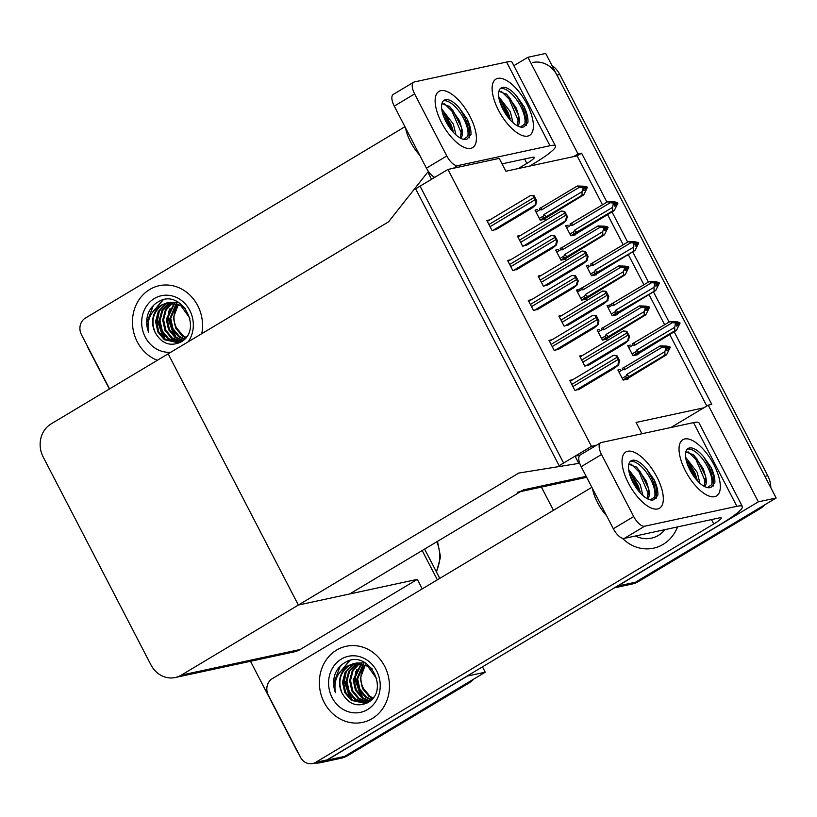 <?xml version="1.0" encoding="UTF-8"?>
<svg xmlns="http://www.w3.org/2000/svg" width="817" height="817" viewBox="0 0 817 817"><rect width="100%" height="100%" fill="white"/><g stroke="black" fill="none" stroke-linecap="round" stroke-linejoin="round"><path stroke-width="1.23" d="M641.958 433.745L636.096 422.44L703.774 407.836L708.227 405.171L711.791 404.405L674.148 331.784M517.447 492.263A24.581 22.018 -102.2 0 0 523.483 489.873L349.645 593.969L298.358 605.04L518.764 473.053L578.793 463.392L575.056 456.182L563.597 463.035L420.071 186.143L431.519 179.28L427.781 172.07L388.545 221.846L51.062 423.931A24.581 22.018 -102.2 0 0 43.189 456.999L150.971 664.926A24.581 22.018 -102.2 0 0 175.246 677.528A24.581 22.018 -102.2 0 0 181.282 675.138L298.358 605.04L168.139 353.822L298.358 605.04L417.324 579.365L422.246 588.873M670.951 427.495L703.774 407.836M606.96 202.167L581.571 153.188L578.017 153.953L573.554 156.619L505.886 171.223L499.228 158.386L447.941 169.446L415.618 188.809L559.145 465.7L591.467 446.348L447.941 169.446M513.852 65.687L527.905 57.282L545.705 53.442L776.15 498.002L635.534 582.204A24.581 22.018 77.8 0 1 629.498 584.594A24.581 22.018 77.8 0 0 635.534 582.204L757.063 509.43L759.912 508.817L638.383 581.592A24.581 22.018 77.8 0 1 632.348 583.981L614.394 587.852M553.446 510.308L541.416 487.095M708.227 405.171L758.339 501.842L617.723 586.044A24.581 22.018 77.8 0 1 615.446 587.219M758.339 501.842L776.15 498.002M669.113 322.072L653.437 291.812M648.402 282.1L632.715 251.84M627.681 242.128L611.994 211.879M527.905 57.282L578.017 153.953M520.643 491.579L585.115 477.659A24.581 22.018 -102.2 0 0 586.647 477.271M602.507 204.832L577.119 155.853L573.554 156.619M577.119 155.853L581.571 153.188M706.797 406.029L669.695 334.449M664.66 324.737L648.974 294.477M643.939 284.765L628.263 254.516M623.228 244.804L607.542 214.544M599.658 329.465L597.166 330.007L602.395 340.107L607.388 339.035L607.102 338.493M578.947 289.504L576.445 290.045L581.684 300.145L586.667 299.063L586.392 298.532M558.225 249.532L555.723 250.073L560.962 260.174L565.946 259.091L565.67 258.56M537.504 209.56L535.012 210.102L540.241 220.202L545.235 219.13L544.949 218.588M572.788 379.711L569.725 380.365L574.964 390.465L579.733 388.984M552.067 339.739L549.004 340.403L554.243 350.503L559.012 349.012M531.356 299.768L528.293 300.431L533.521 310.531L538.301 309.04M510.635 259.806L507.571 260.46L512.81 270.56L517.58 269.079M489.914 219.834L486.85 220.498L492.089 230.598L496.859 229.107M620.379 369.437L617.877 369.978L623.116 380.079L628.099 379.006L627.824 378.465M609.533 305.119L607.031 305.66L612.27 315.76L617.254 314.688L616.978 314.147M588.812 265.147L586.32 265.688L591.549 275.789L596.543 274.716L596.257 274.175M568.101 225.186L565.599 225.717L570.838 235.827L575.822 234.745L575.546 234.213M582.664 355.354L579.6 356.018L584.829 366.118L589.608 364.627M561.943 315.393L558.879 316.046L564.118 326.146L568.887 324.666M541.222 275.421L538.158 276.085L543.397 286.185L548.166 284.694M520.511 235.449L517.447 236.113L522.676 246.213L527.455 244.722M630.254 345.091L627.752 345.632L632.991 355.732L637.975 354.649L637.699 354.118M591.467 446.348L596.43 445.275M427.781 172.07L428.721 171.866M578.793 463.392L579.662 463.198M575.056 456.182L580.039 455.1M473.809 679.039A24.581 22.018 77.8 0 1 468.999 683.012L466.15 683.625L344.621 756.399A24.581 22.018 77.8 0 1 338.585 758.789A24.581 22.018 77.8 0 0 344.621 756.399L485.237 672.197L467.426 676.037L326.81 760.239A24.581 22.018 77.8 0 1 320.775 762.629A24.581 22.018 77.8 0 1 315.137 763.027M298.276 752.978A24.581 22.018 77.8 0 1 296.5 750.026L250.502 661.29M422.175 550.535L437.361 579.825L422.175 550.535M482.469 666.846L485.237 672.197M109.366 389.015L88.502 348.757A24.581 22.018 77.8 0 1 87.113 345.581M175.246 677.528L294.212 651.854A24.581 22.018 -102.2 0 0 300.237 649.474L417.324 579.365M532.653 62.48A24.581 22.018 77.8 0 1 556.928 75.082L764.926 476.362L767.776 475.739A24.581 22.018 77.8 0 1 770.829 487.729M551.894 65.37A24.581 22.018 77.8 0 1 559.778 74.47L767.776 475.739M764.722 504.845A24.581 22.018 77.8 0 1 759.912 508.817M468.999 683.012L347.47 755.786A24.581 22.018 77.8 0 1 341.435 758.176L320.775 762.629M424.595 549.085L439.781 578.375M675.322 322.725L676.088 322.255L674.668 322.572L677.222 323.695L676.466 326.034L677.885 325.728L678.651 323.379L680.071 323.072L676.456 330.405L674.822 330.752L637.301 352.995C635.81 353.557 635.381 353.097 636.024 351.586L632.072 353.955M678.651 323.379L680.071 323.072M636.137 355.048L676.456 330.405M679.009 323.134L679.764 322.48L676.609 321.735L670.032 321.52L632.174 343.937L632.736 345.244L634.298 345.438L672.34 322.664L676.915 323.103M675.496 323.409L674.73 327.28L636.698 350.054L636.024 351.586M674.822 330.752L674.73 327.28M675.802 324.002L677.222 323.695M639.211 352.076A5.576 2.369 -120.9 0 1 636.698 350.054M634.421 342.844A5.576 2.369 59.1 0 0 634.298 345.438M679.764 322.48L676.088 322.255M672.34 322.664L670.032 321.52M677.211 323.665L678.345 322.797M677.089 324.124L678.57 323.236M679.846 322.633L678.427 322.94M618.908 371.96L622.86 369.59L624.433 369.784L662.464 347.011L660.156 345.867L666.733 346.091L669.899 346.837L669.133 347.491M669.971 346.99L664.793 346.919L667.05 347.45L665.62 347.756L665.926 348.348L668.551 347.296M669.899 346.837L668.469 347.143M667.05 347.45L666.59 350.381L668.01 350.074L668.704 347.582L670.206 347.429L666.58 354.752L664.946 355.109L629.335 376.423A5.576 2.369 -120.9 0 1 626.823 374.4L626.149 375.943L622.197 378.312M668.776 347.736L670.206 347.429M668.704 347.582L667.213 348.471M665.447 347.072L666.223 346.612M622.86 369.59L622.299 368.283L624.556 367.19A5.576 2.369 -120.9 0 0 624.433 369.784M660.156 345.867L624.556 367.19M662.464 347.011L665.62 347.756M629.335 376.423L627.425 377.342C625.934 377.914 625.505 377.444 626.149 375.943M664.946 355.109L664.854 351.627L626.823 374.4M665.926 348.348L664.854 351.627M626.261 379.394L666.58 354.752M654.601 282.753L655.377 282.294L653.947 282.6L656.511 283.724L655.745 286.062L657.164 285.756L657.93 283.417L659.36 283.111L655.734 290.433L616.58 313.023C615.089 313.595 614.66 313.125 615.303 311.624L611.351 313.983M657.93 283.417L659.36 283.111M615.415 315.076L655.734 290.433M658.288 283.172L659.053 282.519L655.888 281.773L649.311 281.548L611.453 303.965L612.015 305.272L613.587 305.466L651.619 282.692L656.204 283.131M654.774 283.438L654.009 287.308L615.977 310.082L615.303 311.624M654.1 290.791L654.009 287.308M655.081 284.03L657.705 282.978L655.377 282.294M618.489 312.104A5.576 2.369 -120.9 0 1 615.977 310.082M613.71 302.872A5.576 2.369 59.1 0 0 613.587 305.466M659.053 282.519L657.624 282.825M651.619 282.692L649.311 281.548M656.368 284.153L657.859 283.264M659.125 282.672L657.705 282.978M633.88 242.782L634.656 242.322L633.226 242.629L635.789 243.752L635.023 246.091L636.453 245.784L637.219 243.446L638.639 243.139L635.013 250.462L595.859 273.052C594.367 273.624 593.949 273.154 594.592 271.652L590.63 274.022M637.219 243.446L638.639 243.139M594.705 275.115L635.013 250.462M637.577 243.2L638.332 242.547L635.177 241.801L628.59 241.587L590.742 264.003L591.294 265.3L592.866 265.494L630.898 242.72L635.483 243.16M634.063 243.466L633.298 247.337L595.256 270.11L594.592 271.652M633.379 250.819L633.298 247.337M634.37 244.058L635.789 243.752M597.778 272.143A5.576 2.369 -120.9 0 1 595.256 270.11M592.989 262.9A5.576 2.369 59.1 0 0 592.866 265.494M638.332 242.547L634.656 242.322M630.898 242.72L628.59 241.587M635.779 243.732L636.913 242.853M635.646 244.181L637.137 243.292M638.414 242.7L636.984 243.006M613.169 202.81L613.935 202.35L612.515 202.657L615.068 203.78L614.313 206.119L615.732 205.813L616.498 203.474L617.918 203.167L614.302 210.5L612.668 210.847L575.148 233.08C573.657 233.652 573.228 233.192 573.871 231.681L569.919 234.05M616.498 203.474L617.918 203.167M573.983 235.143L614.302 210.5M616.855 203.229L617.611 202.575L614.455 201.83L607.879 201.615L570.021 224.032L570.583 225.329L572.145 225.533L610.187 202.759L614.762 203.188M613.342 203.504L612.576 207.375L574.545 230.149L573.871 231.681M612.668 210.847L612.576 207.375M613.649 204.097L615.068 203.78M577.057 232.171A5.576 2.369 -120.9 0 1 574.545 230.149M572.268 222.939A5.576 2.369 59.1 0 0 572.145 225.533M617.611 202.575L613.935 202.35M610.187 202.759L607.879 201.615M615.058 203.76L616.192 202.882M614.935 204.219L616.416 203.321M617.693 202.728L616.273 203.035M598.187 331.988L602.139 329.619L603.712 329.813L641.743 307.039L639.435 305.905L646.022 306.12L649.178 306.865L648.422 307.519M649.26 307.018L644.072 306.947L646.329 307.478L644.909 307.784L645.216 308.377L646.635 308.07L645.869 310.409L647.299 310.103L647.983 307.611L649.484 307.458L645.859 314.78L644.225 315.137L608.624 336.461A5.576 2.369 -120.9 0 1 606.102 334.429L605.438 335.971L601.475 338.34M646.625 308.05L647.83 307.325M649.178 306.865L647.758 307.172M648.065 307.764L649.484 307.458M647.983 307.611L646.492 308.499M644.725 307.1L645.501 306.641M602.139 329.619L601.588 328.322L603.834 327.219A5.576 2.369 -120.9 0 0 603.712 329.813M639.435 305.905L603.834 327.219M641.743 307.039L644.909 307.784M646.329 307.478L646.635 308.07M608.624 336.461L606.704 337.37C605.213 337.942 604.794 337.472 605.438 335.971M644.225 315.137L644.143 311.655L606.102 334.429M645.216 308.377L644.143 311.655M605.55 339.433L645.859 314.78M577.466 292.016L581.428 289.657L582.991 289.851L621.032 267.077L618.724 265.933L625.301 266.148L628.457 266.893L627.701 267.547M628.539 267.047L624.78 266.669L623.361 266.975L625.608 267.516L624.188 267.823L624.494 268.415L627.119 267.353M628.457 266.893L627.037 267.2M625.608 267.516L625.158 270.447L626.578 270.131L627.262 267.649L628.763 267.486L625.148 274.818L623.514 275.166L587.903 296.489A5.576 2.369 -120.9 0 1 585.391 294.467L584.717 295.999L580.764 298.368M627.344 267.792L628.763 267.486M627.262 267.649L625.781 268.538M624.014 267.139L624.78 266.669M581.428 289.657L580.867 288.35L583.113 287.257A5.576 2.369 -120.9 0 0 582.991 289.851M618.724 265.933L583.113 287.257M621.032 267.077L624.188 267.823M587.903 296.489L585.993 297.398C584.502 297.97 584.073 297.511 584.717 295.999M623.514 275.166L623.422 271.693L585.391 294.467M624.494 268.415L623.422 271.693M584.829 299.461L625.148 274.818M556.755 252.055L560.707 249.685L562.28 249.879L600.311 227.106L598.003 225.962L604.58 226.186L607.746 226.932L606.98 227.586M607.817 227.075L602.64 227.014L604.897 227.545L603.467 227.851L603.773 228.443L605.203 228.137L604.437 230.476L605.857 230.169L606.551 227.677L608.052 227.524L604.427 234.847L602.793 235.204L567.182 256.518A5.576 2.369 -120.9 0 1 564.67 254.495L563.996 256.027L560.043 258.397M605.193 228.106L606.398 227.392M607.746 226.932L606.316 227.238M606.622 227.831L608.052 227.524M606.551 227.677L605.06 228.566M603.293 227.167L604.069 226.707M560.707 249.685L560.145 248.378L562.402 247.285A5.576 2.369 -120.9 0 0 562.28 249.879M598.003 225.962L562.402 247.285M600.311 227.106L603.467 227.851M604.897 227.545L605.203 228.137M567.182 256.518L565.272 257.437C563.781 258.009 563.352 257.539 563.996 256.027M602.793 235.204L602.701 231.722L564.67 254.495M603.773 228.443L602.701 231.722M564.108 259.489L604.427 234.847M536.034 212.083L539.986 209.714L541.559 209.908L579.59 187.134L577.282 186L583.869 186.215L587.025 186.96L586.269 187.614M587.106 187.113L581.918 187.042L584.175 187.573L582.756 187.879L583.062 188.472L585.677 187.42M587.025 186.96L585.605 187.267M584.175 187.573L583.716 190.504L585.146 190.198L585.83 187.706L587.331 187.553L583.706 194.875L582.072 195.232L546.471 216.556A5.576 2.369 -120.9 0 1 543.948 214.524L543.285 216.066L539.322 218.435M585.912 187.859L587.331 187.553M585.83 187.706L584.339 188.594M582.572 187.195L583.348 186.736M539.986 209.714L539.434 208.417L541.681 207.314A5.576 2.369 -120.9 0 0 541.559 209.908M577.282 186L541.681 207.314M579.59 187.134L582.756 187.879M546.471 216.556L544.551 217.465C543.06 218.037 542.641 217.567 543.285 216.066M582.072 195.232L581.99 191.75L543.948 214.524M583.062 188.472L581.99 191.75M543.397 219.528L583.706 194.875M623.483 330.967L626.853 331.334L629.56 336.543L628.344 340.342C627.681 340.372 627.844 339.157 628.835 336.706A4.095 1.746 59.1 0 1 627.875 335.215L626.751 333.05A4.095 1.746 59.1 0 1 626.128 331.488L623.3 331.018L580.06 356.917M588.403 365.352L624.831 343.538L628.702 340.27M629.56 336.543L628.835 336.706M626.853 331.334L626.128 331.488M613.608 355.313L616.978 355.681L619.684 360.9L618.469 364.688C617.805 364.719 617.969 363.514 618.959 361.053A4.095 1.746 59.1 0 1 617.999 359.562L616.886 357.397A4.095 1.746 59.1 0 1 616.263 355.834L613.434 355.375L570.184 381.263M578.538 389.699L614.956 367.885L618.826 364.617M619.684 360.9L618.959 361.053M616.978 355.681L616.263 355.834M441.527 122.601A32.782 13.95 -120.9 0 1 435.287 98.071A32.782 13.95 -120.9 0 1 448.87 92.392A32.782 13.95 -120.9 0 1 470.02 116.453A32.782 13.95 -120.9 0 1 465.016 147.714A32.782 13.95 -120.9 0 1 441.527 122.601A32.782 13.95 -120.9 0 1 438.933 91.402A32.782 13.95 -120.9 0 1 470.02 116.453A32.782 13.95 -120.9 0 1 472.614 147.652A32.782 13.95 -120.9 0 1 441.527 122.601M498.523 110.305A32.782 13.95 -120.9 0 1 492.273 85.775A32.782 13.95 -120.9 0 1 505.866 80.097A32.782 13.95 -120.9 0 1 527.016 104.157A32.782 13.95 -120.9 0 1 522.002 135.418A32.782 13.95 -120.9 0 1 498.523 110.305A32.782 13.95 -120.9 0 1 495.929 79.106A32.782 13.95 -120.9 0 1 527.016 104.157A32.782 13.95 -120.9 0 1 529.61 135.356A32.782 13.95 -120.9 0 1 498.523 110.305M201.758 333.693A38.93 34.865 -102.2 0 0 159.295 285.695A38.93 34.865 -102.2 0 0 149.736 289.473A38.93 34.865 -102.2 0 0 132.691 326.575A38.93 34.865 -102.2 0 0 157.344 360.287A38.93 34.865 77.8 0 1 132.691 326.575A38.93 34.865 77.8 0 1 149.736 289.473A38.93 34.865 77.8 0 1 159.295 285.695A38.93 34.865 77.8 0 1 201.758 333.693M109.56 388.902L81.434 334.633A12.296 11.009 -102.2 0 1 85.366 318.089L404.946 126.727M529.62 166.106L533.174 163.972A49.173 6.352 152.6 0 0 555.458 145.957A49.173 6.352 152.6 0 0 549.984 145.722L457.734 165.626L453.282 168.302M549.984 145.722L506.601 62.041L414.352 81.945A12.296 5.229 59.1 0 0 413.647 82.221A12.296 5.229 59.1 0 0 414.617 93.914L394.264 106.108A12.296 5.229 -120.9 0 1 393.283 94.404L413.647 82.221M434.726 177.36A12.296 5.229 -120.9 0 1 426.423 168.159L446.787 155.965L414.617 93.914M446.787 155.965A12.296 5.229 59.1 0 0 457.734 165.626M426.423 168.159L394.264 106.108M502.067 163.86L532.47 157.303A16.391 2.114 -27.4 0 1 534.298 157.385A16.391 2.114 -27.4 0 1 526.873 163.39L518.223 168.568M506.601 62.041A49.173 6.352 -27.4 0 1 512.085 62.266L555.458 145.957M628.436 483.184A32.782 13.95 -120.9 0 1 622.197 458.664A32.782 13.95 -120.9 0 1 635.779 452.986A32.782 13.95 -120.9 0 1 656.929 477.036A32.782 13.95 -120.9 0 1 651.925 508.307A32.782 13.95 -120.9 0 1 628.436 483.184A32.782 13.95 -120.9 0 1 625.842 451.995A32.782 13.95 -120.9 0 1 656.929 477.036A32.782 13.95 -120.9 0 1 659.523 508.235A32.782 13.95 -120.9 0 1 628.436 483.184M685.432 470.888A32.782 13.95 -120.9 0 1 679.193 446.368A32.782 13.95 -120.9 0 1 692.775 440.69A32.782 13.95 -120.9 0 1 713.925 464.74A32.782 13.95 -120.9 0 1 708.911 496.011A32.782 13.95 -120.9 0 1 685.432 470.888A32.782 13.95 -120.9 0 1 682.838 439.689A32.782 13.95 -120.9 0 1 713.925 464.74A32.782 13.95 -120.9 0 1 716.519 495.939A32.782 13.95 -120.9 0 1 685.432 470.888M372.174 718.592A38.93 34.865 -102.2 0 0 386.921 671.462A38.93 34.865 -102.2 0 0 346.204 646.278A38.93 34.865 -102.2 0 0 336.655 650.056A38.93 34.865 -102.2 0 0 321.908 697.197A38.93 34.865 -102.2 0 0 362.625 722.381A38.93 34.865 -102.2 0 0 372.174 718.592A38.93 34.865 77.8 0 1 362.625 722.381A38.93 34.865 77.8 0 1 321.908 697.197A38.93 34.865 77.8 0 1 336.655 650.056A38.93 34.865 77.8 0 1 346.204 646.278A38.93 34.865 77.8 0 1 386.921 671.462A38.93 34.865 77.8 0 1 372.174 718.592M663.087 544.398A38.93 34.865 -102.2 0 0 677.579 526.904A38.93 34.865 77.8 0 1 663.087 544.398A38.93 34.865 77.8 0 1 653.539 548.187A38.93 34.865 -102.2 0 0 663.087 544.398M312.635 763.558A12.296 11.009 -102.2 0 0 315.658 762.363L327.055 759.912A12.296 11.009 77.8 0 1 324.043 761.107L312.635 763.558A12.296 11.009 -102.2 0 1 300.503 757.257L268.344 695.216A12.296 11.009 -102.2 0 1 272.275 678.682L591.855 487.31M327.055 759.912L720.094 524.565A49.173 6.352 152.6 0 0 742.367 506.54A49.173 6.352 152.6 0 0 736.893 506.315L644.644 526.219L624.28 538.413L719.379 517.886A16.391 2.114 -27.4 0 1 721.207 517.968A16.391 2.114 -27.4 0 1 713.782 523.973L315.658 762.363M736.893 506.315L693.51 422.624L601.261 442.528A12.296 5.229 59.1 0 0 600.556 442.804A12.296 5.229 59.1 0 0 601.526 454.497L581.173 466.691A12.296 5.229 -120.9 0 1 580.193 454.998L600.556 442.804M624.28 538.413A12.296 5.229 -120.9 0 1 613.332 528.742L633.696 516.548L601.526 454.497M633.696 516.548A12.296 5.229 59.1 0 0 644.644 526.219M613.332 528.742L581.173 466.691M622.37 538.24A38.93 34.865 -102.2 0 0 653.539 548.187A38.93 34.865 77.8 0 1 622.37 538.24M693.51 422.624A49.173 6.352 -27.4 0 1 698.995 422.859L742.367 506.54M602.762 290.995L606.132 291.363L608.839 296.581L607.623 300.37C606.96 300.401 607.123 299.196 608.114 296.734A4.095 1.746 59.1 0 1 607.154 295.243L606.04 293.078A4.095 1.746 59.1 0 1 605.407 291.516L602.589 291.056L559.339 316.945M567.692 325.38L604.11 303.567L607.981 300.299M608.839 296.581L608.114 296.734M606.132 291.363L605.407 291.516M582.051 251.023L585.421 251.391L588.117 256.609L586.912 260.409C586.238 260.439 586.402 259.224 587.392 256.763A4.095 1.746 59.1 0 1 586.443 255.272L585.319 253.117A4.095 1.746 59.1 0 1 584.696 251.554L581.867 251.085L538.628 276.973M546.971 285.409L583.399 263.595L587.26 260.327M588.117 256.609L587.392 256.763M585.421 251.391L584.696 251.554M561.33 211.052L564.7 211.429L567.396 216.638L566.191 220.437C565.527 220.467 565.681 219.252 566.681 216.791A4.095 1.746 59.1 0 1 565.721 215.31L564.598 213.145A4.095 1.746 59.1 0 1 563.975 211.583L561.146 211.113L517.907 237.012M526.25 245.437L562.678 223.633L566.549 220.355M567.396 216.638L566.681 216.791M564.7 211.429L563.975 211.583M592.897 315.342L596.267 315.709L598.963 320.928L597.758 324.727C597.084 324.757 597.247 323.542 598.238 321.081A4.095 1.746 59.1 0 1 597.288 319.59L596.165 317.435A4.095 1.746 59.1 0 1 595.542 315.873L592.713 315.403L549.473 341.292M557.817 349.727L594.245 327.923L598.105 324.645M598.963 320.928L598.238 321.081M596.267 315.709L595.542 315.873M572.176 275.38L575.546 275.748L578.252 280.956L577.037 284.755C576.373 284.786 576.526 283.57 577.527 281.119A4.095 1.746 59.1 0 1 576.567 279.628L575.444 277.463A4.095 1.746 59.1 0 1 574.821 275.901L571.992 275.431L528.752 301.33M537.096 309.755L573.524 287.952L577.394 284.673M578.252 280.956L577.527 281.119M575.546 275.748L574.821 275.901M551.455 235.408L554.825 235.776L557.531 240.995L556.316 244.783C555.652 244.814 555.815 243.599 556.806 241.148A4.095 1.746 59.1 0 1 555.846 239.657L554.733 237.492A4.095 1.746 59.1 0 1 554.1 235.929L551.281 235.459L508.031 261.358M516.385 269.794L552.803 247.98L556.673 244.712M557.531 240.995L556.806 241.148M554.825 235.776L554.1 235.929M530.744 195.437L534.114 195.804L536.81 201.023L535.605 204.812C534.931 204.853 535.094 203.637 536.085 201.176A4.095 1.746 59.1 0 1 535.135 199.685L534.012 197.52A4.095 1.746 59.1 0 1 533.389 195.968L530.56 195.498L487.32 221.387M495.664 229.822L532.092 208.008L535.952 204.74M536.81 201.023L536.085 201.176M534.114 195.804L533.389 195.968M499.35 100.052L501.985 103.238L510.216 118.792L508.307 112.981L503.68 104.658L499.269 99.705M512.984 122.642L510.329 111.776L498.717 96.672M500.31 88.604A22.539 9.59 -120.9 0 1 520.654 106.261A22.539 9.59 -120.9 0 1 524.769 124.092C526.107 119.211 525.168 113.012 521.951 105.485L516.865 96.386L524.197 106.864C526.955 112.828 528.201 117.965 527.945 122.264L524.279 126.604A22.539 9.59 -120.9 0 1 502.966 109.345A22.539 9.59 -120.9 0 1 501.189 87.899A22.539 9.59 -120.9 0 1 516.865 96.386M498.911 91.3L506.806 94.374L516.385 108.232L518.703 115.912A18.525 7.884 -120.9 0 1 517.58 125.92M520.46 127.013L524.769 124.092M517.294 125.767L518.703 115.912M508.572 117.954L500.167 102.789M518.866 122.009L509.062 99L501.087 91.116M526.209 125.573L526.822 116.239L524.197 106.864M518.632 115.503L510.074 98.397L505.907 93.618M419.662 155.118A27.86 11.857 -120.9 0 1 410.583 141.954A27.86 11.857 -120.9 0 1 405.559 127.912M442.365 112.348L444.999 115.534L453.231 131.088L451.321 125.277L446.685 116.954L442.283 112M455.998 134.938L453.343 124.072L441.721 108.967M443.325 100.9A22.539 9.59 -120.9 0 1 463.668 118.557A22.539 9.59 -120.9 0 1 467.773 136.388C469.121 131.506 468.182 125.307 464.965 117.781L459.879 108.692L467.212 119.159C469.969 125.124 471.215 130.26 470.96 134.56L467.283 138.9A22.539 9.59 -120.9 0 1 445.98 121.641A22.539 9.59 -120.9 0 1 444.203 100.195A22.539 9.59 -120.9 0 1 459.879 108.692M441.926 103.596L449.81 106.68L459.399 120.528L461.717 128.208A18.525 7.884 -120.9 0 1 460.584 138.216M463.464 139.309L467.773 136.388M460.308 138.063L461.717 128.208M451.587 130.25L443.171 115.085M461.881 134.305L452.067 111.296L444.091 103.412M469.224 137.869L469.826 128.535L467.212 119.159M461.646 127.799L453.078 110.693L448.911 105.914M697.442 480.815L695.216 473.574L690.59 465.241L686.178 460.288M699.893 483.225L697.238 472.359L685.626 457.254M687.22 449.187A22.539 9.59 -120.9 0 1 707.563 466.844A22.539 9.59 -120.9 0 1 711.678 484.675C713.016 479.793 712.077 473.594 708.86 466.068L703.774 456.979L711.117 467.447C713.864 473.421 715.12 478.548 714.855 482.847L711.188 487.187A22.539 9.59 -120.9 0 1 689.885 469.928A22.539 9.59 -120.9 0 1 688.098 448.482A22.539 9.59 -120.9 0 1 703.774 456.979M685.82 451.883L693.715 454.967L703.294 468.815L705.612 476.495A18.525 7.884 -120.9 0 1 704.489 486.503M707.369 487.596L711.678 484.675M704.203 486.35L705.612 476.495M695.481 478.548L687.077 463.372M705.776 482.592L695.972 459.583L687.996 451.709M713.118 486.156L713.731 476.822L711.117 467.447M697.422 480.794L688.894 463.821L686.26 460.635M705.541 476.086L696.983 458.98L692.816 454.201M606.571 515.701A27.86 11.857 -120.9 0 1 597.493 502.537A27.86 11.857 -120.9 0 1 592.468 488.495M629.274 472.931L631.909 476.117L640.14 491.681L638.23 485.87L633.604 477.537L629.192 472.583M642.908 495.531L640.252 484.655L628.63 469.55M630.234 461.482A22.539 9.59 -120.9 0 1 650.577 479.14A22.539 9.59 -120.9 0 1 654.683 496.971C656.031 492.1 655.091 485.89 651.874 478.364L646.788 469.275L654.121 479.742C656.878 485.717 658.124 490.843 657.869 495.143L654.192 499.493A22.539 9.59 -120.9 0 1 632.889 482.224A22.539 9.59 -120.9 0 1 631.112 460.778A22.539 9.59 -120.9 0 1 646.788 469.275M628.835 464.179L636.729 467.263L646.308 481.111L648.627 488.791A18.525 7.884 -120.9 0 1 647.493 498.799M650.383 499.892L654.683 496.971M647.217 498.646L648.627 488.791M638.496 490.843L630.081 475.678M648.79 494.888L638.976 471.879L631.01 464.005M656.133 498.452L656.735 489.117L654.121 479.742M648.555 488.392L639.987 471.276L635.82 466.497M170.855 352.198A28.687 25.695 77.8 0 1 143.077 331.773A28.687 25.695 77.8 0 1 154.413 298.491A28.687 25.695 77.8 0 1 186.715 305.64A28.687 25.695 77.8 0 1 188.247 341.782M189.901 318.242L180.761 305.578L166.903 302.913L161.715 304.935C150.982 310.419 146.57 319.467 148.5 332.09C146.131 325.564 146.09 319.151 148.398 312.86C150.573 307.989 153.851 304.332 158.243 301.871C181.078 287.196 204.26 330.058 180.445 342.272C169.926 346.745 161.5 343.487 155.159 332.499C150.716 320.918 153.198 311.665 162.603 304.741L167.352 302.821M168.71 302.617L165.279 304.169L158.284 311.41L155.587 321.561L157.834 331.927L164.34 339.729L177.33 342.578L183.314 340.291M185.398 308.499L181.65 305.384L166.903 302.913M177.33 342.578L182.191 340.628L186.633 336.645M169.17 302.576L166.168 303.975L159.172 311.216L156.476 321.367L158.723 331.733L165.228 339.535L177.779 342.476M178.29 302.229L169.15 302.484M171.019 302.525L162.736 310.45L160.04 320.601L162.287 330.956L168.792 338.769L179.526 341.935M170.549 302.515L168.843 303.403L161.837 310.644L159.141 320.795L161.388 331.151L167.904 338.963L179.086 342.088M172.438 302.607L165.402 309.878L162.706 320.029L164.952 330.385L171.458 338.187L180.802 341.383M179.975 341.894L181.333 341.71M179.546 342.037L181.425 341.69M172.918 302.668L166.178 309.898L163.594 319.835L165.841 330.191L172.356 338.003L181.221 341.179M181.272 341.394L181.895 341.373M174.858 303.025L167.158 319.069L169.405 329.425L175.91 337.227L182.875 340.189M174.368 302.913L166.27 319.263L168.516 329.619L175.022 337.421L182.467 340.454M176.86 303.628L170.722 318.293L172.969 328.659L179.474 336.461L184.479 338.943M176.349 303.454L169.834 318.487L172.081 328.853L178.586 336.655L184.08 339.28M186.01 337.401L183.039 335.695L176.533 327.883A20.486 18.352 77.8 0 1 178.494 304.312M178.392 304.261L173.388 317.721L175.635 328.077L182.15 335.889L185.633 337.819M161.715 304.935A20.486 18.352 -102.2 0 0 155.159 332.499M170.048 308.571L168.282 317.793L175.982 337.278M159.366 310.879L157.599 320.101L165.3 339.586M163.022 300.013L152.187 312.574M153.32 305.578L146.917 322.409L148.5 332.09M168.813 311.083L167.842 317.895L173.96 335.644M158.12 313.391L157.15 320.193L163.277 337.952M162.501 300.145L151.288 313.963M664.977 529.63A28.687 25.695 77.8 0 1 658.41 535.38A28.687 25.695 77.8 0 1 635.452 536.003M341.322 659.074A28.687 25.695 77.8 0 1 376.688 670.992A28.687 25.695 77.8 0 1 367.507 709.575A28.687 25.695 77.8 0 1 332.141 697.667A28.687 25.695 77.8 0 1 341.322 659.074M376.811 678.825L367.67 666.161L353.812 663.496L348.624 665.518C337.891 671.002 333.479 680.05 335.409 692.673C333.04 686.147 333.009 679.734 335.317 673.443C337.482 668.572 340.76 664.915 345.152 662.454C367.987 647.779 391.169 690.641 367.354 702.865C356.835 707.338 348.41 704.07 342.068 693.082C337.625 681.501 340.117 672.248 349.513 665.334L354.261 663.404M355.62 663.21L352.188 664.752L345.193 671.993L342.497 682.154L344.743 692.51L351.249 700.312L364.239 703.171L370.224 700.884M372.307 669.082L368.559 665.967L353.812 663.496M364.239 703.171L369.11 701.211L373.543 697.228M356.079 663.159L353.077 664.558L346.081 671.809L343.385 681.96L345.632 692.316L352.137 700.118L364.688 703.059M365.199 662.812L356.059 663.067M357.928 663.108L349.645 671.033L346.949 681.184L349.196 691.55L355.701 699.352L366.435 702.518M357.458 663.098L355.752 663.986L348.757 671.227L346.051 681.378L348.297 691.744L354.813 699.546L365.996 702.681M359.347 663.2L352.311 670.461L349.615 680.612L351.861 690.968L358.377 698.78L367.711 701.966M366.894 702.487L368.242 702.293M366.455 702.63L368.334 702.273M359.827 663.251L353.087 670.481L350.503 680.418L352.75 690.784L359.266 698.586L368.13 701.762M368.181 701.977L368.804 701.956M361.768 663.608L354.067 679.652L356.314 690.008L362.83 697.82L369.784 700.772M361.277 663.496L353.179 679.846L355.426 690.202L361.931 698.004L369.376 701.037M363.769 664.211L357.632 678.886L359.878 689.242L366.384 697.044L371.388 699.526M363.259 664.037L356.743 679.08L358.99 689.436L365.495 697.238L370.989 699.863M372.92 697.984L369.948 696.278L363.442 688.476A20.486 18.352 77.8 0 1 365.403 664.895M365.301 664.854L360.307 678.304L362.554 688.67L369.059 696.472L372.542 698.402M348.624 665.518A20.486 18.352 -102.2 0 0 342.068 693.082M356.958 669.154L355.191 678.376L362.891 697.861M346.275 671.462L344.508 680.684L352.209 700.169M349.931 660.596L339.096 673.157M340.229 666.172L333.826 682.992L335.409 692.673M355.722 671.666L354.752 678.478L360.869 696.227M345.029 673.974L344.059 680.786L350.187 698.535M349.41 660.728L338.197 674.546M523.483 489.873L586.177 476.352M617.723 586.044L638.383 581.592M326.81 760.239L347.47 755.786M181.282 675.138L300.237 649.474M559.778 74.47L556.928 75.082M436.217 571.512A32.782 29.361 -102.2 0 0 436.789 541.783M637.301 352.995L632.93 355.609M628.784 347.613L632.736 345.244M627.425 377.342L623.054 379.956M616.58 313.023L612.209 315.638M608.062 307.641L612.015 305.272M611.218 304.128L607.419 306.406M595.859 273.052L591.488 275.666M587.341 267.67L591.294 265.3M575.148 233.08L570.777 235.704M566.62 227.698L570.583 225.329M606.704 337.37L602.333 339.984M580.632 288.513L576.833 290.791M585.993 297.398L581.622 300.023M565.272 257.437L560.901 260.051M544.551 217.465L540.18 220.079M585.554 365.965L628.344 340.342M582.807 362.207L627.875 335.215M581.684 360.042L626.751 333.05M575.689 390.312L618.469 364.688M572.931 386.553L617.999 359.562M571.808 384.388L616.886 357.397M526.873 163.39L524.596 158.998M713.782 523.973L711.505 519.592M564.843 325.993L607.623 300.37M562.086 322.235L607.154 295.243M560.962 320.07L606.04 293.078M544.122 286.021L586.912 260.409M541.365 282.263L586.443 255.272M540.241 280.098L585.319 253.117M523.401 246.06L566.191 220.437M520.654 242.302L565.721 215.31M519.53 240.137L564.598 213.145M554.968 350.34L597.758 324.727M552.21 346.582L597.288 319.59M551.087 344.417L596.165 317.435M534.247 310.378L577.037 284.755M531.499 306.62L576.567 279.628M530.376 304.455L575.444 277.463M513.536 270.407L556.316 244.783M510.778 266.648L555.846 239.657M509.655 264.483L554.733 237.492M492.814 230.435L535.605 204.812M490.057 226.677L535.135 199.685M488.934 224.512L534.012 197.52M437.503 541.354L440.557 556.959L436.492 572.043M611.453 303.965L607.409 306.385M580.867 288.35L576.822 290.77"/></g></svg>
